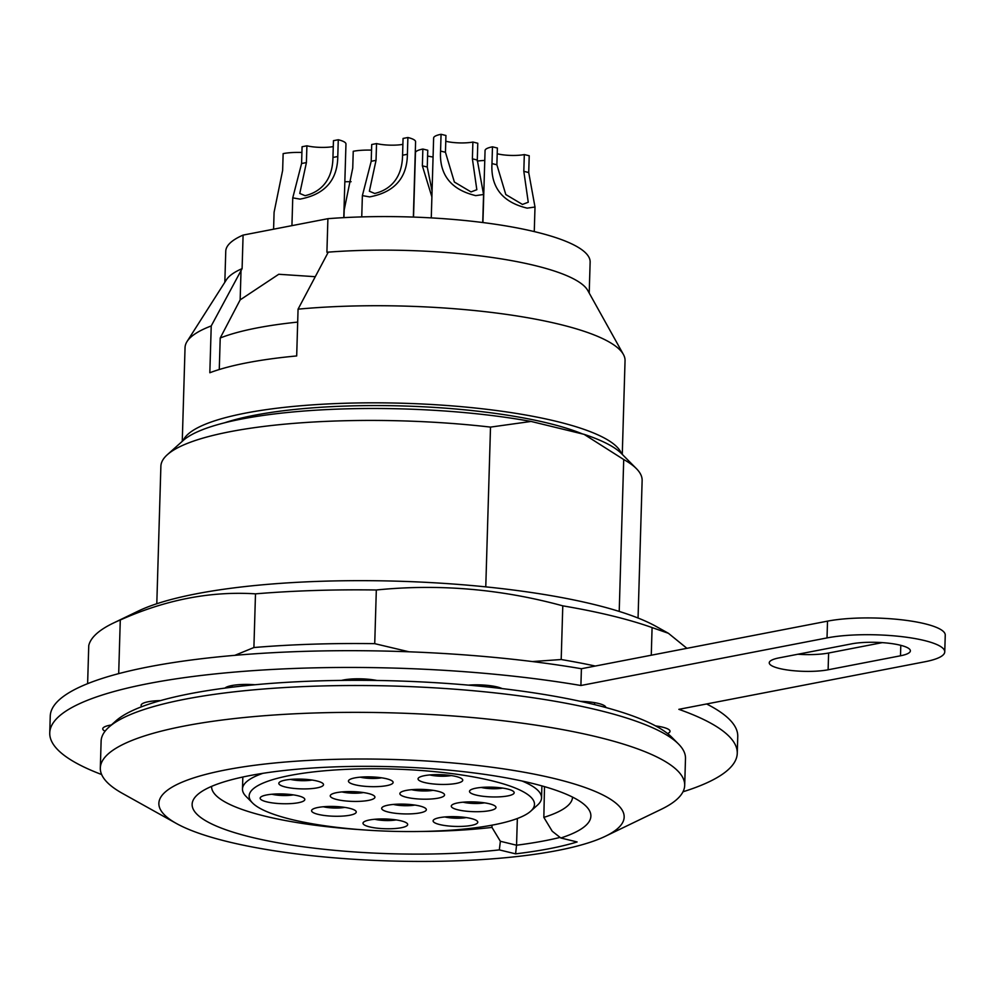 <?xml version="1.0" encoding="UTF-8"?>
<svg xmlns="http://www.w3.org/2000/svg" width="995" height="995" viewBox="0 0 995 995"><rect width="100%" height="100%" fill="white"/><g stroke="black" fill="none" stroke-linecap="round" stroke-linejoin="round"><path stroke-width="1.49" d="M622.273 454.379L625.047 360.688A220.094 48.009 -178.3 0 0 623.392 354.431L587.759 290.465A182.272 39.763 1.7 0 0 326.907 252.245L327.902 218.689A182.272 39.763 1.7 0 1 590.135 262.095L589.214 293.065M327.902 218.689L243.091 235.094A182.272 39.763 1.7 0 0 225.753 251.275L224.833 282.257M187.072 341.484L226.437 279.744A182.272 39.763 -178.3 0 1 242.096 268.638L211.226 325.95A220.094 48.009 -178.3 0 0 187.072 341.484A220.094 48.009 -178.3 0 0 185.045 347.628L182.259 441.32M326.907 252.245L327.902 252.867L298.065 309.159L296.684 355.949A220.094 48.009 -178.3 0 0 209.833 372.739L211.226 325.95M623.392 354.431A220.094 48.009 -178.3 0 0 559.451 324.295A220.094 48.009 -178.3 0 0 298.065 309.159M242.096 268.638L243.091 235.094M315.204 276.697L278.749 274.272L240.156 299.881L241.051 269.657M297.692 322.094A207.619 45.297 -178.3 0 0 220.218 338.001L240.156 299.881M638.056 618.032L642.136 480.548A240.728 52.511 -178.3 0 0 636.402 468.633A240.728 52.511 -178.3 0 0 623.716 459.528L584.053 434.33A224.92 49.066 1.7 0 1 621.415 453.509A220.094 48.009 1.7 0 0 556.566 421.407A220.094 48.009 -178.3 0 0 326.932 403.995A220.094 48.009 -178.3 0 0 183.142 440.524A224.92 49.066 1.7 0 1 531.094 421.445L490.51 427.104L485.771 586.863M220.218 338.001L219.273 369.531M582.597 433.982A207.619 45.297 -178.3 0 0 547.81 423.099A207.619 45.297 -178.3 0 0 224.497 422.825M584.053 434.33L531.094 421.445M623.716 459.528L619.213 611.415M482.849 685.02L482.811 686.488M248.215 684.436L248.178 685.406M345.663 679.61L345.638 680.369M490.51 427.104A240.728 52.511 -178.3 0 0 167.322 454.715A240.728 52.511 -178.3 0 0 160.879 466.257L156.8 603.741M682.993 791.784A343.909 75.023 -178.3 0 0 737.258 753.327A343.909 75.023 -178.3 0 0 678.851 709.336L924.977 661.75A68.779 15 -178.3 0 0 944.752 651.874L945.25 635.096A68.779 15 -178.3 0 0 902.776 619.935A68.779 15 -178.3 0 0 827.517 621.141L581.403 668.727A343.909 75.023 -178.3 0 0 231.039 655.668A343.909 75.023 -178.3 0 0 50.247 716.151L49.75 732.929A343.909 75.023 -178.3 0 0 101.639 774.533M737.258 753.327L737.755 736.561A343.909 75.023 -178.3 0 0 706.612 703.975M882.291 642.633L828.611 653.018A34.39 7.5 -178.3 0 1 797.828 654.25M944.752 651.874A68.779 15 -178.3 0 0 902.278 636.7A68.779 15 -178.3 0 0 827.019 637.919L580.906 685.505L581.403 668.727M580.906 685.505A343.909 75.023 -178.3 0 0 230.542 672.433A343.909 75.023 -178.3 0 0 49.75 732.929M828.114 669.784A34.39 7.5 -178.3 0 1 790.49 670.394A34.39 7.5 -178.3 0 1 769.247 662.807A34.39 7.5 -178.3 0 1 779.135 657.869L851.509 643.877A34.39 7.5 -178.3 0 1 889.144 643.268A34.39 7.5 -178.3 0 1 910.375 650.854A34.39 7.5 -178.3 0 1 900.487 655.792L828.114 669.784L828.611 653.018M678.528 744.036L672.011 737.469A285.441 62.262 -178.3 0 0 667.583 733.551A25.049 5.46 -178.3 0 0 670.033 731.3A25.049 5.46 -178.3 0 0 655.568 725.902A285.441 62.262 -178.3 0 0 605.831 707.52A25.049 5.46 -178.3 0 0 580.446 701.351A285.441 62.262 -178.3 0 0 502.127 688.59A25.049 5.46 -178.3 0 0 468.421 685.132A285.441 62.262 -178.3 0 0 376.918 680.468A25.049 5.46 -178.3 0 0 341.571 680.406A285.441 62.262 -178.3 0 0 254.994 684.747A25.049 5.46 -178.3 0 0 225.007 688.092A285.441 62.262 -178.3 0 0 190.244 693.664A285.441 62.262 -178.3 0 0 160.493 700.592A25.049 5.46 -178.3 0 0 141.091 705.331A25.049 5.46 -178.3 0 0 141.8 706.674A285.441 62.262 -178.3 0 0 115.818 720.965L108.928 727.134A292.319 63.767 1.7 0 1 185.145 699.186A292.319 63.767 -178.3 0 1 473.906 690.791A292.319 63.767 -178.3 0 1 678.528 744.036A292.319 63.767 -178.3 0 1 685.493 758.513L684.697 785.341A292.319 63.767 -178.3 0 0 504.191 720.877A292.319 63.767 -178.3 0 0 184.349 726.027A292.319 63.767 1.7 0 0 100.321 768.003A292.319 63.767 1.7 0 0 122.373 793.351L176.426 823.499A232.755 50.77 1.7 0 1 225.778 769.894A232.755 50.77 -178.3 0 1 521.144 771.71A232.755 50.77 -178.3 0 1 605.433 836.235L661.178 809.345A292.319 63.767 -178.3 0 0 684.697 785.341M111.34 724.969A25.049 5.46 -178.3 0 0 102.746 728.813A25.049 5.46 -178.3 0 0 105.072 731.213M667.583 733.551A285.441 62.262 -178.3 0 0 655.568 725.902M605.831 707.52A285.441 62.262 -178.3 0 0 580.446 701.351M502.127 688.59A285.441 62.262 -178.3 0 0 468.421 685.132M376.918 680.468A285.441 62.262 -178.3 0 0 341.571 680.406M254.994 684.747A285.441 62.262 -178.3 0 0 225.007 688.092M141.8 706.674A285.441 62.262 1.7 0 1 160.493 700.592M100.321 768.003L101.117 741.163A292.319 63.767 1.7 0 1 108.928 727.134M176.426 823.499A232.755 50.77 1.7 0 0 557.25 850.551A232.755 50.77 -178.3 0 0 605.433 836.235M560.832 837.989A199.46 43.506 1.7 0 0 586.13 806.273A199.46 43.506 1.7 0 0 392.801 766.735A199.46 43.506 1.7 0 0 197.47 794.731A199.46 43.506 1.7 0 0 276.361 842.504A199.46 43.506 1.7 0 0 499.328 849.892L515.584 853.847A221.823 48.394 -178.3 0 0 577.112 841.957L560.819 837.989L552.237 831.248L543.842 817.38A180.555 39.39 1.7 0 0 572.535 797.094M515.584 853.847L516.554 845.215A214.945 46.889 -178.3 0 0 560.085 837.404M499.328 849.892L500.361 841.272L516.554 845.215L517.35 818.499M500.361 841.272L491.965 827.405A180.555 39.39 1.7 0 1 419.915 831.484M361.906 829.768A180.555 39.39 1.7 0 1 211.587 786.373M491.965 827.405L492.015 825.154M411.619 789.682A15.472 3.371 -178.3 0 0 433.049 790.316M406.296 790.403A22.35 4.875 -178.3 0 0 400.463 792.542A22.35 4.875 -178.3 0 0 411.395 798.239A22.35 4.875 -178.3 0 0 438.123 798.152A22.35 4.875 -178.3 0 0 444.019 793.836A22.35 4.875 -178.3 0 0 428.372 789.769A22.35 4.875 -178.3 0 0 406.296 790.403M290.179 775.428A142.72 31.131 -178.3 0 0 252.556 802.99A142.72 31.131 -178.3 0 0 352.454 828.984A142.72 31.131 -178.3 0 0 493.445 824.892A142.72 31.131 -178.3 0 0 530.658 811.236A142.72 31.131 -178.3 0 0 460.822 774.844A142.72 31.131 -178.3 0 0 290.179 775.428M401.259 827.74A22.35 4.875 -178.3 0 0 407.154 823.425A22.35 4.875 -178.3 0 0 391.508 819.358A22.35 4.875 -178.3 0 0 369.419 819.992A22.35 4.875 -178.3 0 0 363.598 822.131A22.35 4.875 -178.3 0 0 374.53 827.828A22.35 4.875 -178.3 0 0 401.259 827.74M386.694 785.64A22.35 4.875 -178.3 0 0 392.59 781.324A22.35 4.875 -178.3 0 0 376.943 777.257A22.35 4.875 -178.3 0 0 354.867 777.891A22.35 4.875 -178.3 0 0 349.034 780.03A22.35 4.875 -178.3 0 0 359.979 785.727A22.35 4.875 -178.3 0 0 386.694 785.64M489.552 810.664A22.35 4.875 -178.3 0 0 495.448 806.348A22.35 4.875 -178.3 0 0 479.801 802.281A22.35 4.875 -178.3 0 0 457.712 802.915A22.35 4.875 -178.3 0 0 451.892 805.054A22.35 4.875 -178.3 0 0 462.824 810.763A22.35 4.875 -178.3 0 0 489.552 810.664M456.319 783.401A22.35 4.875 -178.3 0 0 462.215 779.085A22.35 4.875 -178.3 0 0 446.568 775.018A22.35 4.875 -178.3 0 0 424.479 775.665A22.35 4.875 -178.3 0 0 418.659 777.791A22.35 4.875 -178.3 0 0 429.591 783.5A22.35 4.875 -178.3 0 0 456.319 783.401M507.748 795.925A22.35 4.875 -178.3 0 0 513.644 791.61A22.35 4.875 -178.3 0 0 497.997 787.53A22.35 4.875 -178.3 0 0 475.908 788.177A22.35 4.875 -178.3 0 0 470.088 790.316A22.35 4.875 -178.3 0 0 481.02 796.012A22.35 4.875 -178.3 0 0 507.748 795.925M349.83 815.228A22.35 4.875 -178.3 0 0 355.725 810.913A22.35 4.875 -178.3 0 0 340.079 806.833A22.35 4.875 -178.3 0 0 317.99 807.48A22.35 4.875 -178.3 0 0 312.169 809.619A22.35 4.875 -178.3 0 0 323.101 815.315A22.35 4.875 -178.3 0 0 349.83 815.228M368.511 800.39A22.35 4.875 -178.3 0 0 374.394 796.075A22.35 4.875 -178.3 0 0 358.747 791.995A22.35 4.875 -178.3 0 0 336.671 792.642A22.35 4.875 -178.3 0 0 330.837 794.781A22.35 4.875 -178.3 0 0 341.782 800.477A22.35 4.875 -178.3 0 0 368.511 800.39M317.082 787.866A22.35 4.875 -178.3 0 0 322.977 783.55A22.35 4.875 -178.3 0 0 307.331 779.483A22.35 4.875 -178.3 0 0 285.242 780.13A22.35 4.875 -178.3 0 0 279.421 782.257A22.35 4.875 -178.3 0 0 290.353 787.965A22.35 4.875 -178.3 0 0 317.082 787.866M419.927 812.903A22.35 4.875 -178.3 0 0 425.823 808.587A22.35 4.875 -178.3 0 0 410.176 804.507A22.35 4.875 -178.3 0 0 388.1 805.154A22.35 4.875 -178.3 0 0 382.267 807.293A22.35 4.875 -178.3 0 0 393.212 812.99A22.35 4.875 -178.3 0 0 419.927 812.903M471.356 825.415A22.35 4.875 -178.3 0 0 477.252 821.099A22.35 4.875 -178.3 0 0 461.605 817.032A22.35 4.875 -178.3 0 0 439.529 817.666A22.35 4.875 -178.3 0 0 433.696 819.805A22.35 4.875 -178.3 0 0 444.628 825.502A22.35 4.875 -178.3 0 0 471.356 825.415M298.4 802.716A22.35 4.875 -178.3 0 0 304.296 798.4A22.35 4.875 -178.3 0 0 288.649 794.321A22.35 4.875 -178.3 0 0 266.573 794.968A22.35 4.875 -178.3 0 0 260.74 797.107A22.35 4.875 -178.3 0 0 271.672 802.803A22.35 4.875 -178.3 0 0 298.4 802.716M262.916 773.326A149.598 32.636 -178.3 0 0 242.481 789.01A149.598 32.636 -178.3 0 0 246.039 796.41L252.556 802.99M530.658 811.236L537.549 805.067A149.598 32.636 -178.3 0 0 541.541 797.89A149.598 32.636 -178.3 0 0 522.064 781.013M374.742 819.271A15.472 3.371 -178.3 0 0 396.184 819.905M360.19 777.17A15.472 3.371 -178.3 0 0 381.632 777.804M463.048 802.194A15.472 3.371 -178.3 0 0 484.478 802.841M429.815 774.943A15.472 3.371 -178.3 0 0 451.245 775.578M481.232 787.455A15.472 3.371 -178.3 0 0 502.674 788.09M323.313 806.758A15.472 3.371 -178.3 0 0 344.755 807.393M341.994 791.92A15.472 3.371 -178.3 0 0 363.436 792.555M290.565 779.408A15.472 3.371 -178.3 0 0 312.007 780.043M393.423 804.433A15.472 3.371 -178.3 0 0 414.865 805.067M444.852 816.945A15.472 3.371 -178.3 0 0 466.282 817.579M271.896 794.246A15.472 3.371 -178.3 0 0 293.326 794.881M544.501 786.635L543.842 817.38M489.528 687.184L489.577 685.617M595.284 666.041A307.791 67.138 -178.3 0 0 561.192 659.523L532.375 661.563M409.057 651.8L374.729 643.665A307.791 67.138 -178.3 0 0 253.899 647.534L234.857 655.332M561.192 659.523L562.784 605.843C500.97 588.965 438.82 583.692 376.321 589.985A307.791 67.138 -178.3 0 0 255.491 593.853C210.766 590.98 165.692 599.699 120.283 619.997A307.791 67.138 -178.3 0 0 113.144 623.181A307.791 67.138 -178.3 0 0 98.269 632.26A307.791 67.138 -178.3 0 0 88.754 645.593L87.622 683.664M651.265 655.22L652.086 627.571A307.791 67.138 -178.3 0 0 562.784 605.843M253.899 647.534L255.491 593.853M374.729 643.665L376.321 589.985M686.936 648.33L668.416 633.293L652.086 627.571M668.416 633.293L656.153 626.452A280.988 61.292 -178.3 0 0 398.311 581.217A280.988 61.292 -178.3 0 0 138.23 611.079L113.144 623.181M118.691 673.627L120.283 619.997M431.892 196.935L422.365 165.829L422.863 149.051L427.763 150.245L427.253 167.023L432.066 191.065M413.534 217.084L415.45 152.757A25.795 5.622 1.7 0 1 422.863 149.051M433.074 157.011A18.917 4.129 -178.3 0 1 427.962 156.091A18.917 4.129 1.7 0 1 427.589 155.991M371.533 150.121A25.795 5.622 -178.3 0 0 353.237 151.29L352.74 168.055L344.195 209.945L343.959 217.631M351.086 181.712A25.795 5.622 -178.3 0 0 344.842 181.774M301.92 152.459A25.795 5.622 -178.3 0 0 283.14 153.616L282.642 170.381L274.085 212.271L273.588 229.198M477.264 161.09A25.795 5.622 1.7 0 1 484.764 160.456M332.952 157.446L337.778 156.513C337.429 189.336 312.94 196.649 300.017 199.124L292.754 197.856L301.584 163.516L306.41 162.583L299.769 193.453L305.055 195.679C313.599 193.764 332.529 186.463 332.952 157.446L333.449 140.681L338.275 139.748A25.795 5.622 -178.3 0 1 345.962 144.001L343.772 217.644M306.41 162.583L306.908 145.805A18.917 4.129 1.7 0 0 333.275 146.588M301.584 163.516L302.082 146.738L306.908 145.805M337.778 156.513L338.275 139.748M402.565 155.22L407.39 154.287C407.054 187.11 382.565 194.423 369.642 196.898L362.379 195.617L371.21 161.277L376.035 160.344L369.381 191.227L374.68 193.453C383.212 191.525 402.154 184.224 402.565 155.22L403.062 138.442L407.888 137.509A25.795 5.622 -178.3 0 1 415.587 141.775L413.348 217.084M376.035 160.344L376.533 143.578A18.917 4.129 1.7 0 0 402.888 144.362M371.21 161.277L371.707 144.511L376.533 143.578M407.39 154.287L407.888 137.509M445.449 152.272L454.367 182.035L471.033 191.923L476.829 189.709L472.389 158.827L472.886 142.049L477.787 143.243L477.289 160.021L483.57 194.498L475.722 195.629C462.6 192.383 438.646 183.776 440.561 151.078L441.059 134.3L445.947 135.494L445.449 152.272L440.561 151.078M472.886 142.049A18.917 4.129 -178.3 0 1 446.146 141.34A18.917 4.129 1.7 0 1 445.785 141.253M431.27 217.893L433.633 138.006A25.795 5.622 1.7 0 1 441.059 134.3M496.878 164.784L505.796 194.547L522.462 204.435L528.258 202.234L523.818 171.339L524.315 154.573L529.216 155.755L528.718 172.533L534.999 207.01L527.151 208.142C514.029 204.895 490.075 196.301 491.978 163.59L492.475 146.825L497.376 148.019L496.878 164.784L491.978 163.59M524.315 154.573A18.917 4.129 -178.3 0 1 497.575 153.852A18.917 4.129 1.7 0 1 497.201 153.765M482.923 222.557L485.062 150.531A25.795 5.622 1.7 0 1 492.475 146.825M827.019 637.919L827.517 621.141M900.487 655.792L900.798 645.332M594.512 704.597L594.575 702.657M232.109 687.197L232.171 685.493M422.365 165.829L427.253 167.023M472.389 158.827L477.289 160.021M523.818 171.339L528.718 172.533M541.902 785.888L541.541 797.89M242.83 777.02L242.481 789.01M621.415 453.509L636.402 468.633M183.167 440.511L167.322 454.715M291.933 225.654L292.754 197.856M361.745 216.91L362.379 195.617M482.737 222.532L483.57 194.498M534.265 231.599L534.999 207.01"/></g></svg>
